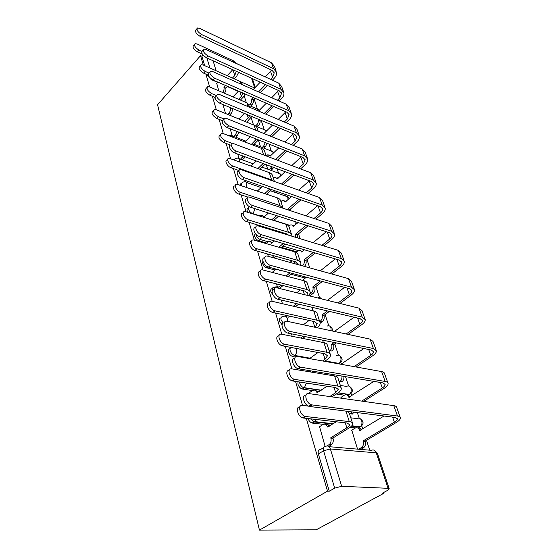 <?xml version="1.0" encoding="UTF-8"?>
<svg xmlns="http://www.w3.org/2000/svg" width="558" height="558" viewBox="0 0 558 558"><rect width="100%" height="100%" fill="white"/><g stroke="black" fill="none" stroke-linecap="round" stroke-linejoin="round"><path stroke-width="0.84" d="M297.965 381.784L297.993 384.343C298.872 386.799 300.316 388.361 302.324 389.045L304.04 387.859C302.038 387.175 300.595 385.606 299.709 383.151L299.493 382.014M290.104 348.52C288.556 348.708 288.026 349.866 288.521 351.993C289.435 354.469 290.92 356.018 292.985 356.639L294.652 355.425C292.587 354.804 291.095 353.256 290.181 350.773C289.741 349.071 290.034 347.962 291.053 347.439M280.988 317.907C279.523 318.081 279.021 319.148 279.481 321.122L282.041 324.784M272.283 288.653C270.895 288.807 270.414 289.797 270.846 291.632L272.911 294.819M262.86 261.123L262.595 263.439C263.418 265.643 264.82 267.101 266.801 267.826L267.903 266.898M255.717 233.914C254.671 234.165 254.329 235.009 254.692 236.459C255.487 238.573 256.861 240.003 258.814 240.763L260.286 239.48C258.326 238.712 256.952 237.276 256.157 235.162L256.003 234.227M248.429 208.071L248.261 208.218C247.152 208.378 246.776 209.173 247.124 210.61L247.926 212.235M241.14 183.338L239.738 185.005M306.307 418.347L327.539 491.152L259.435 530.1L316.219 529.807L383.911 493.258L383.66 492.498M369.738 450.194L366.487 440.318M362.77 429.018L361.73 425.873M359.212 418.214L357.357 412.592M351.812 395.741L351.052 393.418M348.604 385.976L345.535 376.657M341.363 363.983L340.847 362.421M338.469 355.188L334.751 343.902M328.774 325.733L325.105 314.579M319.497 297.547L315.863 286.512M309.718 267.847L307.019 259.63M300.113 238.657L298.53 233.851M290.941 210.785L290.39 209.111M286.031 195.879L285.577 194.484M278.477 172.91L277.096 168.725M271.202 150.813L268.984 144.062M264.199 129.54L261.2 120.423M259.17 110.442L257.433 109.047L254.148 98.989M203.021 55.075L201.947 56.302L200.538 55.66L203.265 65.014M205.93 74.151L209.655 86.922M212.382 96.297L216.309 109.759M219.113 119.37L223.256 133.578L221.645 133.327C219.545 135.294 220.794 137.784 225.383 140.804L223.695 142.527C219.106 139.521 217.864 137.024 219.971 135.05L220.445 134.562M226.136 143.448L230.51 158.451M233.467 168.593L238.092 184.44M241.133 194.875L246.022 211.635M249.154 222.37L254.322 240.107M257.552 251.163L263.034 269.967M266.354 281.358L272.171 301.299M275.596 313.052L281.776 334.228C276.51 332.91 279.237 343.135 284.51 344.216L282.39 345.807C277.584 344.865 274.466 335.56 278.979 335.763M285.312 346.358L291.876 368.873M295.531 381.414L302.52 405.373M200.538 55.66L157.565 104.744L259.435 530.1M383.911 493.258L382.363 493.202L387.698 490.315L389.254 488.871L388.075 488.306L341.656 486.29L334.674 488.145L323.57 450.766C322.942 447.935 323.619 446.477 325.607 446.372C327.727 445.396 329.318 446.267 330.385 448.981L341.656 486.29M327.539 491.152L329.29 491.221L334.674 488.145M238.252 91.331L227.176 86.511M217.697 82.389L211.245 79.578L211.587 79.201M248.47 69.122L236.187 63.34M248.436 69.004L249.001 69.366M303.364 279.593L303.454 280.576M273.085 271.613L273.148 272.618M341.196 397.275L341.196 398.189M309.369 392.72L309.341 393.669M351.777 430.169L357.545 449.141M319.56 426.703L325.105 446.386M355.592 427.888L350.124 427.282M331.006 425.175L327.964 424.833M323.382 424.331L312.633 423.138L314.419 421.988L310.443 418.821M344.377 395.19L336.258 394.004M319.295 391.528L318.297 391.381M327.127 386.241L317.007 392.686C316.023 390.223 314.531 389.512 312.543 390.558L302.589 389.093M295.391 357.071L293.013 356.646M305.289 278.058L290.962 274.25M275.01 270.009L266.801 267.826M296.619 251.777L281.441 247.361M266.724 243.072L258.814 240.763M216.748 83.421L218.792 90.828M222.879 104.492L225.585 113.539M230.126 128.731L232.149 135.496M237.701 154.064L238.95 158.256M245.625 180.569L246.036 181.95M259.031 225.404L259.247 226.13M267.575 253.974L268.272 256.324M276.524 283.917L277.556 287.349M281.351 300.058L282.439 303.685M285.919 315.333L286.324 316.686M291.45 333.824L292.197 336.314M302.087 369.403L302.457 370.624M244.202 95.948L246.336 102.609M359.101 428L359.98 426.703M308.009 418.542C308.902 420.851 310.269 422.35 312.124 423.034L312.633 423.138M348.924 395.224L349.371 394.346M339.041 363.914L339.264 363.349M213.965 96.959L215.123 98.473M329.29 491.221L318.374 453.954C317.76 451.136 318.444 449.671 320.431 449.567L323.542 447.649M207.353 74.779L207.646 75.769L211.245 79.578M201.947 56.302L204.681 65.649M251.128 117.536L253.499 124.922M258.333 139.988L260.53 146.824M266.264 164.694L267.701 169.179M274.592 190.655L275.157 192.419M312.027 307.298L313.157 310.827M322.566 340.136L323.34 342.549M333.649 374.669L334.026 375.855M236.257 63.473L233.349 60.773L197.148 43.984L195.063 43.65C193.766 45.386 195.056 47.542 198.927 50.101L197.42 51.838C193.549 49.285 192.266 47.137 193.563 45.393L194.407 44.417M222.558 92.44C223.856 90.814 224.33 89.147 223.981 87.432L225.767 88.031L227.399 86.274M234.297 78.859L236.606 76.376L238.643 72.373M225.767 88.031L225.823 88.234C226.171 89.936 225.697 91.603 224.4 93.228M236.229 71.271L234.765 75.553L232.456 78.036M225.565 85.472L223.925 87.236M232.749 69.694L227.225 75.7M216.623 83.561L217.92 82.145M197.42 51.838L202.289 54.056M201.738 51.392L198.927 50.101M276.14 71.089L274.424 66.304L271.467 62.81L199.68 28.353L197.539 27.97C196.276 29.693 197.602 31.869 201.515 34.491L199.973 36.291C196.06 33.675 194.735 31.499 196.004 29.776L196.897 28.73M249.517 104.918L250.137 104.276C251.456 102.714 251.93 101.075 251.553 99.373L253.234 99.938L254.873 98.243M199.973 36.291L272.025 70.329L274.229 72.924L272.632 77.325L270.644 79.376M265.58 84.614L258.535 91.903M253.137 97.483L251.491 99.184M271.558 70.113L265.308 76.906M260.237 82.186L253.199 89.531M260.272 92.677L267.317 85.409M272.388 80.178L274.369 78.134C276.189 76.195 276.908 74.214 276.531 72.191L273.573 68.718L201.515 34.491M253.234 99.938L253.297 100.126C253.667 101.828 253.199 103.46 251.874 105.023L250.137 104.276M250.737 106.194L251.874 105.023M243.288 85.137L239.975 81.391L203.279 65.021L201.285 64.707C199.82 66.507 201.103 68.732 205.142 71.389L203.586 73.126C199.555 70.475 198.278 68.25 199.743 66.451L200.517 65.572M227.776 114.432L228.822 113.337C230.175 111.705 230.67 109.989 230.314 108.196L232.407 108.454M240.421 100.077L243.239 97.134L245.157 94.009M232.114 108.768L232.177 108.97C232.54 110.763 232.044 112.472 230.691 114.097L229.638 115.192M242.967 93.053L241.377 96.332L238.559 99.282M238.475 91.1L232.986 96.897M203.586 73.126L208.28 75.184M208.818 73.014L205.142 71.389M250.549 107.673L246.866 102.832L209.669 86.929L207.771 86.636C206.125 88.492 207.402 90.801 211.608 93.563L210.01 95.299C205.811 92.544 204.535 90.236 206.188 88.373L206.885 87.613M246.734 122.167L251.749 116.496M238.894 132.19L237.262 135.747L235.797 137.219M233.914 136.487L235.371 135.008L237.004 131.444M249.705 115.646L248.247 117.933L244.843 121.393M244.313 113.407L238.894 118.966M210.01 95.299L214.879 97.343M216.295 95.544L211.608 93.563M283.478 91.575L281.678 86.539L278.707 83.107L205.993 49.481L203.928 49.125C202.498 50.897 203.823 53.15 207.897 55.877L206.314 57.676C202.24 54.956 200.915 52.71 202.352 50.924L203.182 49.976M255.557 125.996L256.771 124.776C258.124 123.206 258.612 121.539 258.221 119.782L260.216 120.012M206.314 57.676L279.307 90.856L281.518 93.402L279.851 97.776L277.375 100.266M271.976 105.692L264.234 113.476M278.602 90.536L271.697 97.741M266.292 103.216L258.556 111.07M265.992 114.223L273.734 106.459M279.133 101.047L281.609 98.557C283.478 96.625 284.231 94.658 283.869 92.656L280.897 89.238L207.897 55.877M259.916 120.312L259.979 120.514C260.37 122.272 259.889 123.932 258.535 125.501L256.771 124.776M257.245 126.792L258.535 125.501M291.109 112.856L289.211 107.568L286.233 104.193L212.563 71.501L210.603 71.159C208.985 72.993 210.296 75.33 214.558 78.169L212.926 79.968C208.671 77.137 207.36 74.807 208.985 72.965L209.731 72.135M262.204 147.472L263.669 146.056L265.28 142.604M212.926 79.968L286.875 112.186L289.093 114.683L287.349 119.021L284.308 121.993M278.526 127.629L269.995 135.957M285.898 111.76L278.254 119.419M272.471 125.111L263.934 133.515M271.774 136.675L280.311 128.368M286.087 122.746L289.135 119.782C291.046 117.857 291.834 115.904 291.492 113.93L288.507 110.575L214.558 78.169M267.066 143.308L265.448 146.754L263.669 146.056M263.99 148.17L265.448 146.754M258.152 131.186L257.419 128.926C257.099 127.231 255.969 125.968 254.036 125.145L216.33 109.766L214.551 109.487C212.689 111.398 213.958 113.797 218.352 116.685L216.706 118.415C212.319 115.534 211.057 113.141 212.926 111.216L213.519 110.589M253.227 145.178L258.403 139.891M245.115 156.826L242.437 159.874M240.526 159.169L243.204 156.114M256.436 139.116L251.309 144.438M250.256 136.675L244.941 141.969M216.706 118.415L222.161 120.591M223.835 118.889L218.352 116.685M259.895 169.179L265.064 164.247M250.563 182.285L249.321 183.463M247.382 182.787L248.624 181.608M263.125 163.529L257.963 168.474M256.289 160.983L251.114 165.97M223.695 142.527L230.44 145.08M266.082 155.717L264.904 152.076C264.597 150.409 263.46 149.174 261.5 148.379L223.277 133.585M232.051 143.343L225.383 140.804M274.369 181.35L272.702 176.202C272.409 174.563 271.272 173.371 269.284 172.603L229.066 158.221C225.795 158.291 228.829 164.77 232.735 165.998L230.991 167.714C227.085 166.493 224.065 160.02 227.343 159.937L227.671 159.602M266.738 194.233L271.725 189.657M269.765 188.974L264.778 193.563M262.379 186.4L257.391 191.038M230.991 167.714L239.047 170.581M273.692 181.106L271.641 179.948L232.735 165.998M299.039 134.994L297.044 129.435L294.059 126.129L219.42 94.469L217.585 94.149C215.744 96.039 217.055 98.466 221.498 101.43L219.817 103.223C215.374 100.273 214.077 97.845 215.918 95.948L216.567 95.251M278.763 147.926L270.114 156.184L267.966 154.685L266.326 155.815M269.172 169.716L271.844 166.772M219.817 103.223L294.743 134.366L296.975 136.815L295.147 141.104L291.443 144.613M285.243 150.479L275.785 159.421M293.445 133.829L284.964 141.997M269.758 155.375L270.874 155.452M277.591 160.104L287.042 151.19M293.243 145.338L296.954 141.844C298.921 139.925 299.744 137.993 299.416 136.047L296.431 132.762L221.498 101.43M273.65 167.442L272.632 168.83L270.825 168.16M270.979 170.378L272.632 168.83M307.298 158.033L305.198 152.181L302.206 148.951L226.583 118.449L224.888 118.157C222.809 120.096 224.1 122.621 228.752 125.724L227.022 127.51C222.37 124.413 221.087 121.895 223.172 119.942L223.702 119.391M285.145 171.718L277.493 178.79L275.136 177.221L273.427 178.434M276.391 192.845L277.633 191.715M227.022 127.51L302.938 157.461L305.17 159.846L303.266 164.094L298.781 168.188M292.099 174.305L281.581 183.931M301.257 156.798L291.834 165.538M277.061 177.842L278.344 178.009M283.401 184.586L293.92 174.989M300.609 168.886L305.087 164.798C307.116 162.887 307.974 160.976 307.667 159.065L304.668 155.863L228.752 125.724M278.219 193.48L279.46 192.35M315.898 182.034L313.687 175.868L310.687 172.729L232.546 143.239C229.261 143.28 232.386 149.802 236.334 151.113L234.548 152.892C230.6 151.588 227.49 145.073 230.775 145.024L231.165 144.634M291.59 196.576L285.103 202.073C284.608 200.782 283.764 200.308 282.578 200.657L280.981 201.801M287.579 209.662L289.344 210.031L300.922 199.827M234.548 152.892L311.469 181.517L313.715 183.84L311.713 188.025L306.321 192.789M299.081 199.185L287.503 209.417M309.341 180.722L298.837 190.104M284.65 201.215L286.101 201.473M308.162 193.445L313.554 188.702C315.647 186.804 316.546 184.914 316.26 183.045L313.254 179.927L236.334 151.113M289.344 210.031L287.572 209.648M282.948 207.883L280.834 201.361C280.562 199.764 279.418 198.606 277.41 197.881L236.843 184.238C233.244 184.147 236.306 191.15 240.414 192.336L238.615 194.038C234.513 192.859 231.465 185.863 235.064 185.94L235.232 185.779M263.774 217.236L263.516 217.16C262.985 215.709 262.079 215.214 260.781 215.674L260.091 216.092M263.034 216.197L264.638 216.462M273.748 220.424L278.47 216.246M268.07 228.18L267.931 228.794M265.943 228.18L266.082 227.566M276.482 215.604L271.76 219.796M268.475 213.023L263.753 217.257M238.615 194.038L248.031 197.162M283.073 208.162L279.872 205.546L240.414 192.336M324.868 207.053L322.538 200.559L319.532 197.518L240.575 169.486C236.955 169.36 240.107 176.412 244.271 177.688L242.43 179.453C238.266 178.183 235.127 171.139 238.747 171.257L238.97 171.041M298.049 222.572L293.089 226.534C292.538 225.118 291.611 224.623 290.313 225.055L288.758 226.185M295.663 237.29L295.587 234.186L297.456 234.765L308.023 225.795M242.43 179.453L320.369 206.606L322.615 208.845C322.81 210.199 322.112 211.573 320.522 212.968L314.049 218.478M306.161 225.188L295.587 234.186M317.69 205.672L305.944 215.779M292.531 225.53L294.178 225.906M315.912 219.099L322.385 213.602C324.533 211.726 325.481 209.871 325.216 208.036L322.21 205.023L244.271 177.688M297.456 234.765L297.533 237.861M291.555 234.527L289.33 227.636C289.072 226.074 287.928 224.951 285.891 224.274L244.997 211.454C241.049 211.168 244.125 218.757 248.45 219.901L246.601 221.582C242.284 220.452 239.215 212.891 243.142 213.149M274.536 240.944L271.474 243.26C270.874 241.663 269.87 241.14 268.461 241.705L266.166 243.553M270.874 242.137L272.688 242.535M280.89 247.829L285.257 244.118M275.687 256.248L274.403 258.026M272.388 257.468L273.671 255.683M283.248 243.518L278.874 247.243M283.75 232.993L283.199 233.467M246.601 221.582L286.61 233.872L288.653 235.141M291.939 236.146L291.904 235.602C291.653 234.053 290.509 232.951 288.458 232.281L248.45 219.901M334.221 233.16L331.766 226.311L328.76 223.374L249.001 196.974C245.018 196.632 248.198 204.291 252.579 205.518L250.681 207.269C246.294 206.048 243.128 198.404 247.117 198.732L247.145 198.697M304.48 249.803L301.418 252.021C300.797 250.458 299.779 249.942 298.356 250.472L295.963 252.328M302.499 265.838C304.068 264.276 304.605 262.413 304.103 260.251L305.91 260.53L315.179 252.969M250.681 207.269L329.659 232.784L331.905 234.939C332.08 236.257 331.347 237.61 329.708 238.991L321.938 245.346M313.289 252.411L304.019 259.993M326.339 231.709L313.129 242.646M300.734 250.856L302.582 251.372M323.821 245.918L331.591 239.584C333.81 237.722 334.8 235.901 334.563 234.116L331.557 231.221L252.579 205.518M305.91 260.53L305.993 260.788C306.495 262.951 305.965 264.806 304.396 266.368M300.56 262.372L298.202 255.083C297.965 253.569 296.814 252.495 294.757 251.86L253.555 239.968C249.231 239.445 252.314 247.689 256.875 248.77L254.957 250.437C250.535 249.405 247.375 241.419 251.449 241.635M280.458 270.281L279.858 270.783L279.607 270.058M288.13 276.552L292.036 273.378M283.025 285.55L279.753 288.214M277.814 287.621L280.981 285.04M290 272.827L286.094 276.022M291.925 260.802L290.027 262.372M276.098 269.116L272.897 271.774M254.957 250.437L295.531 261.814L298.118 264.625M300.602 265.308L300.895 263.411C300.664 261.918 299.513 260.858 297.442 260.237L256.875 248.77M343.993 260.426L341.405 253.199L338.392 250.389L257.852 225.795C253.478 225.202 256.666 233.537 261.297 234.709L259.331 236.446C254.811 235.309 251.567 227.197 255.731 227.524M310.778 278.379L310.178 278.854L309.92 278.149M310.199 293.717L311.231 292.915C312.871 291.367 313.429 289.456 312.899 287.175L314.726 287.405L322.329 281.462M259.331 236.446L339.362 260.126L341.608 262.19C341.761 263.474 340.987 264.792 339.299 266.152L329.959 273.476M320.418 280.953L312.815 286.91M335.288 258.926L320.334 270.797M306.37 277.2L303.182 279.739M331.864 274.006L341.203 266.703C343.491 264.869 344.53 263.083 344.328 261.353L341.315 258.584L261.297 234.709M314.726 287.405L314.81 287.67C315.34 289.944 314.782 291.848 313.143 293.396L311.231 292.915M310.115 295.747L313.143 293.396M309.976 291.513L307.486 283.792C307.27 282.334 306.119 281.309 304.026 280.73L262.539 269.87C257.824 269.061 260.886 278.037 265.706 279.049L263.725 280.695C259.17 279.767 255.934 271.307 260.168 271.502M295.419 306.705L298.704 304.152M289.7 316.17L288.437 317.146M286.366 316.693L287.635 315.709M296.64 303.664L293.355 306.223M300.371 289.916L296.786 292.755M263.725 280.695L304.87 291.053L307.451 293.299L306.872 295.252M309.048 295.796L310.304 292.518C310.095 291.067 308.944 290.062 306.844 289.497L265.706 279.049M354.211 288.939L351.47 281.295L348.464 278.623L267.163 256.052C262.379 255.159 265.552 264.248 270.449 265.357L268.412 267.066C263.767 266.047 260.433 257.44 264.764 257.74M319.72 321.638L320.376 321.15C322.064 319.608 322.636 317.655 322.085 315.291L323.926 315.458L329.373 311.392M268.412 267.066L349.503 288.723L351.749 290.683C351.875 291.911 351.066 293.201 349.322 294.547L338.057 302.98M327.441 310.932L321.994 315.012M344.537 287.391L327.469 300.357M339.989 303.454L351.247 295.049C353.612 293.229 354.707 291.492 354.532 289.825L351.526 287.196L270.449 265.357M323.926 315.458L324.017 315.73C324.568 318.095 324.003 320.048 322.315 321.582L320.376 321.15M320.166 323.173L322.315 321.582M319.846 322.036L317.202 313.854C317.014 312.452 315.863 311.49 313.742 310.966L271.983 301.264C266.864 300.12 269.884 309.92 274.975 310.841L272.925 312.459C268.238 311.65 264.911 302.652 269.333 302.841M302.666 338.413L305.114 336.593M303.022 336.174L300.574 337.995M309.076 320.452L303.343 324.77M272.925 312.459L314.656 321.687L317.237 323.8L315.005 327.281M317.097 327.734C319.232 326.088 320.25 324.505 320.159 322.991C319.971 321.61 318.82 320.662 316.7 320.159L274.975 310.841M364.904 318.771L362.009 310.687L359.01 308.169L276.956 287.851C271.746 286.61 274.885 296.549 280.067 297.567L277.954 299.255C273.176 298.356 269.744 289.197 274.257 289.483M329.255 351.135L329.931 350.654C331.675 349.127 332.254 347.132 331.675 344.663L333.538 344.767L336.167 342.891M277.954 299.255L360.119 318.646L362.358 320.487C362.463 321.673 361.612 322.922 359.805 324.247L346.155 333.984M334.214 342.493L331.585 344.37M354.072 317.216L334.409 331.452M348.101 334.402L361.751 324.693C364.2 322.908 365.35 321.213 365.211 319.615L362.212 317.146L280.067 297.567M333.538 344.767L333.635 345.053C334.214 347.515 333.635 349.51 331.891 351.031L329.931 350.654M305.993 357.971L307.667 358.271M324.693 361.333L327.148 359.61C329.436 357.978 330.545 356.423 330.489 354.951C330.336 353.632 329.185 352.754 327.03 352.314L284.719 344.265M312.403 371.126L312.494 372.291M310.367 371.935L310.283 370.77M282.599 345.848L324.916 353.814L327.497 355.781L325.028 359.226L322.573 360.956M318.011 352.517L309.502 358.599M305.554 357.894L303.887 357.594M330.197 354.044L327.386 345.367C327.225 344.028 326.074 343.128 323.933 342.668L281.797 334.235M376.106 350.026L373.037 341.468L370.052 339.118L287.147 321.289C281.762 319.867 284.594 330.231 289.965 331.417L287.782 333.077C282.878 332.038 279.656 322.58 284.266 322.873M339.222 381.979L340.087 381.393C341.58 380.082 342.18 378.296 341.88 376.043M288.005 333.126L371.244 350.006L373.476 351.714C373.553 352.837 372.653 354.051 370.784 355.348L354.107 366.627M363.879 348.506L340.959 364.262M336.997 363.551L335.316 363.244M337.283 363.6L338.964 363.9M356.081 366.983L372.751 355.732C375.283 353.981 376.497 352.349 376.392 350.829L373.407 348.527L290.188 331.473M343.861 376.378C344.16 378.624 343.561 380.403 342.075 381.707L339.927 381.505M341.057 387.65L338.078 378.436C337.946 377.173 336.795 376.343 334.626 375.952L291.904 368.88C286.735 367.736 289.149 377.947 294.422 379.314L294.98 379.44L292.783 380.988L292.225 380.863C287.328 379.628 284.58 370.163 289.142 370.393M315.486 390.474L318.688 391.939M331.926 396.871L337.813 392.978C340.178 391.381 341.356 389.889 341.329 388.501C341.21 387.259 340.059 386.457 337.883 386.087L294.98 379.44M292.783 380.988L335.693 387.552L338.267 389.351L335.672 392.665L329.778 396.571M309.111 392.895L312.543 390.558M387.852 382.802L384.601 373.741C384.455 372.653 383.465 371.928 381.63 371.579L297.651 356.471C292.392 355.23 294.896 365.581 300.274 367.059L300.86 367.206L298.586 368.817L298.007 368.678C293.006 367.338 290.174 357.72 294.826 358.041M373.895 381.386L348.862 397.282C347.85 394.89 346.344 394.199 344.363 395.197L340.952 397.435M349.664 414.273L351.972 411.902M298.586 368.817L382.914 382.893L385.132 384.462C385.173 385.522 384.232 386.68 382.293 387.95L361.703 401.104M347.243 395.092L350.438 396.633M363.704 401.383L384.281 388.27C386.903 386.561 388.18 384.985 388.124 383.555C387.984 382.488 386.994 381.784 385.153 381.456L300.86 367.206M353.974 412.153L352.391 414.064L350.389 413.813M326.304 422.922L325.879 423.187M309.99 406.336L302.548 405.38C297.498 404.424 299.625 414.65 304.877 416.296L305.798 416.519L303.51 418.026L302.596 417.803C297.609 416.268 295.238 406.58 299.862 406.873M336.328 421.792L327.469 427.01C326.437 424.408 324.889 423.613 322.824 424.61L319.274 426.884M325.677 424.519C327.134 424.129 328.327 424.722 329.241 426.291M327.086 445.933L329.527 444.328C331.02 442.668 331.466 440.611 330.866 438.149L330.761 437.8L332.938 438.016L349.022 428.028C351.47 426.479 352.712 425.056 352.733 423.759C352.642 422.608 351.498 421.883 349.294 421.604L305.798 416.519M332.938 438.016L333.042 438.358C333.642 440.813 333.203 442.871 331.71 444.524L328.704 446.47M303.51 418.026L347.027 423.027L349.587 424.631C349.573 425.587 348.659 426.64 346.846 427.791L330.761 437.8M352.475 422.971L349.308 413.178L347.578 411.337M400.191 417.224L396.745 407.605C396.626 406.594 395.643 405.938 393.795 405.659L308.734 393.578C303.594 392.539 305.805 402.897 311.162 404.669L312.117 404.92L309.76 406.489L308.797 406.245C303.719 404.585 301.264 394.757 305.979 395.134M384.037 416.01L359.715 430.497C358.648 427.979 357.092 427.198 355.034 428.16L351.512 430.337M358.724 449.239L361.954 447.223C363.432 445.626 363.858 443.638 363.23 441.259L365.141 441.12L396.382 422.413C399.103 420.753 400.449 419.253 400.435 417.914C400.33 416.924 399.347 416.296 397.491 416.031L312.117 404.92M309.76 406.489L395.169 417.44L397.373 418.842C397.38 419.825 396.382 420.934 394.373 422.169L363.119 440.925M357.817 428.042C359.275 427.721 360.461 428.328 361.375 429.876M365.141 441.12L365.253 441.455C365.881 443.826 365.455 445.807 363.983 447.404L363.384 447.851L361.354 447.676M360.747 449.413L363.384 447.851M283.164 323.131L281.086 319.874C280.604 317.711 281.225 316.644 282.941 316.686L283.429 316.56C285.18 315.647 286.463 316.226 287.265 318.311L287.328 321.331M272.437 290.467L272.402 290.369C271.955 288.416 272.506 287.426 274.055 287.398L274.948 287.182C276.28 286.491 277.354 286.812 278.163 288.144M260.258 215.967L252.586 213.54C250.661 212.744 249.314 211.336 248.547 209.306C248.191 207.869 248.568 207.067 249.677 206.913L249.754 206.879M241.788 185.702L241.251 184.51L242.235 182.292L244.425 181.762C245.562 181.413 246.357 181.873 246.81 183.157L246.259 187.23M234.13 159.769L235.106 158.653L237.534 158.074L239.696 159.4L239.71 161.806M328.962 446.665L371.44 450.341C373.546 449.42 375.15 450.25 376.259 452.838L330.385 448.981L323.57 450.766L318.374 453.954M388.075 488.306L376.259 452.838L377.452 453.501L389.184 488.655M240.61 81.712L254.678 87.99M254.734 87.927L251.498 78.218M213.093 60.759L216.106 70.747M358.459 427.944L359.861 427.079L351.477 426.138M332.784 424.045L314.419 421.988L316.233 419.483M350.815 417.823L357.085 418.584C359.108 417.621 360.642 418.367 361.689 420.823C362.309 423.208 361.856 425.182 360.315 426.744C363.844 424.338 363.962 421.785 360.67 419.079M348.394 395.057L349.203 394.527L337.974 392.867M321.017 390.37L304.312 387.908L306.426 383.074M340.345 385.452L346.546 386.415C348.506 385.418 349.985 386.08 350.982 388.41C351.596 390.837 351.08 392.818 349.441 394.36C353.075 392.093 353.291 389.589 350.082 386.84M338.594 363.725L339.02 363.432L325.244 360.949M310.053 358.208L294.701 355.411C296.451 353.821 297.051 351.735 296.5 349.155L296.207 348.408M298.153 250.577L282.913 246.113M268.259 241.816L260.286 239.48L261.772 237.164M289.783 225.334L273.894 220.291M252.446 213.672L252.586 213.54C253.939 212.138 254.525 210.443 254.343 208.455M281.783 201.096L280.681 200.727M274.111 177.807L273.106 177.444M266.752 155.403L265.873 155.068M340.861 362.414L339.041 363.418C340.778 361.912 341.356 359.924 340.764 357.455C339.808 355.251 338.392 354.651 336.509 355.662M351.024 393.446L349.203 394.527L338.218 392.699M361.661 425.935L359.861 427.079L360.315 426.744L351.805 425.789M266.033 131.451L265.894 130.76L264.067 129.568L255.829 126.213M273.12 153.311L272.946 152.125L270.93 150.862L254.092 144.327M233 137.352L232.867 136.577L230.907 135.322L228.731 135.692M280.423 176.084L280.276 174.312L278.058 172.987L262.079 167.107M287.942 199.827L287.893 197.379L285.445 195.984L270.484 190.794M295.663 224.63L295.949 221.896M303.482 250.633L303.943 249.642M321.324 298.837C320.487 297.547 319.399 297.226 318.06 297.867M331.089 330.741L330.985 327.853C330.141 325.844 328.836 325.272 327.086 326.13M207.646 75.769L208.204 75.149M209.864 67.957L206.885 57.934M232.923 69.771L234.765 75.553M223.981 87.432L225.823 88.234M233.349 60.773L233.865 62.37M272.632 77.325L270.553 71.438M253.297 100.126L251.553 99.373M273.573 68.718L271.467 62.81M239.905 91.721L241.377 96.332M228.822 113.337L230.691 114.097M230.314 108.196L232.177 108.97M239.975 81.391L240.826 84.042M247.187 114.599L248.247 117.933M235.371 135.008L237.262 135.747M246.866 102.832L248.087 106.627M279.851 97.776L277.696 91.658M259.979 120.514L258.221 119.782M280.897 89.238L278.707 83.107M287.349 119.021L285.11 112.667M288.507 110.575L286.233 104.193M254.783 138.461L255.397 140.407M242.179 157.551L244.09 158.256M254.036 125.145L255.655 130.174M262.706 163.368L262.846 163.808M261.5 148.379L263.55 154.754M269.284 172.603L271.641 179.948M295.147 141.104L292.817 134.506M296.431 132.762L294.059 126.129M303.266 164.094L300.839 157.216M304.668 155.863L302.206 148.951M311.713 188.025L309.188 180.869M313.254 179.927L310.687 172.729M277.41 197.881L279.872 205.546M320.522 212.968L317.976 205.769M297.54 235.002L295.67 234.43M322.21 205.023L319.532 197.518M284.985 233.377L285.208 234.088M285.891 224.274L288.458 232.281M329.708 238.991L327.239 232.002M305.993 260.788L304.103 260.251M331.557 231.221L328.76 223.374M293.885 261.353L294.617 263.648M280.737 285.25L282.78 285.759M294.757 251.86L297.442 260.237M339.299 266.152L336.913 259.4M314.81 287.67L312.899 287.175M341.315 258.584L338.392 250.389M303.203 290.634L304.487 294.666M304.026 280.73L306.844 289.497M349.322 294.547L347.027 288.061M324.017 315.73L322.085 315.291M351.526 287.196L348.464 278.623M312.968 321.31L314.858 327.253M313.742 310.966L316.7 320.159M359.805 324.247L357.615 318.053M333.635 345.053L331.675 344.663M362.212 317.146L359.01 308.169M323.208 353.493L325.028 359.226M323.933 342.668L327.03 352.314M370.784 355.348L368.719 349.489M373.407 348.527L370.052 339.118M317.007 392.686L317.481 392.755M333.963 387.287L335.672 392.665M334.626 375.952L337.883 386.087M349.343 397.352L348.862 397.282M382.293 387.95L380.361 382.467M385.153 381.456L381.63 371.579M327.469 427.01L328.013 427.072M345.269 422.825L346.846 427.791M328.92 444.803L331.103 444.991M330.866 438.149L333.042 438.358M345.932 411.127L349.294 421.604M360.259 430.553L359.715 430.497M394.373 422.169L392.588 417.105M365.253 441.455L363.23 441.259M397.491 416.031L393.795 405.659M259.484 110.121L258.752 109.528M250.019 105.894L257.433 109.047M292.985 356.639L294.701 355.411L310.074 358.187M302.324 389.045L304.549 387.726L321.269 390.195M312.124 423.034L314.872 421.632L333.314 423.71M266.529 130.97L265.524 130.07M273.818 152.648L272.548 151.378M232.602 135.978L245.806 141.104M281.358 175.219L279.851 173.517M239.417 158.765L253.29 163.871M289.149 198.753L287.433 196.521M246.517 182.487L261.137 187.558M297.17 223.333L296.905 222.203M321.833 298.962L320.976 298.335M332.233 330.985C332.652 329.101 331.989 327.623 330.259 326.556M325.272 360.928L339.041 363.418C342.786 361.291 343.093 358.836 339.955 356.032M377.348 453.229L375.115 450.913M255.271 87.369L252.349 78.601M274.229 72.924L273.936 72.108M281.518 93.402L281.232 92.593M289.093 114.683L288.814 113.888M296.975 136.815L296.696 136.033M305.17 159.846L304.898 159.079M313.715 183.84L313.443 183.087M322.615 208.845L322.357 208.113M331.905 234.939L331.654 234.227M297.86 263.404L298.111 264.178M341.608 262.19L341.363 261.507M307.214 292.552L307.451 293.299M351.749 290.683L351.512 290.021M317.007 323.089L317.237 323.8M362.358 320.487L362.135 319.86M284.51 344.216L282.39 345.807M327.281 355.104L327.497 355.781M289.965 331.417L287.782 333.077M342.075 381.707L340.087 381.393M373.476 351.714L373.26 351.121M294.422 379.314L292.225 380.863M338.064 388.717L338.267 389.351M300.274 367.059L298.007 368.678M352.775 413.785L350.773 413.534M385.132 384.462L384.936 383.904M304.877 416.296L302.596 417.803M329.527 444.328L331.71 444.524M349.406 424.045L349.587 424.631M311.162 404.669L308.797 406.245M363.983 447.404L361.954 447.223M397.373 418.842L397.184 418.326"/></g></svg>
